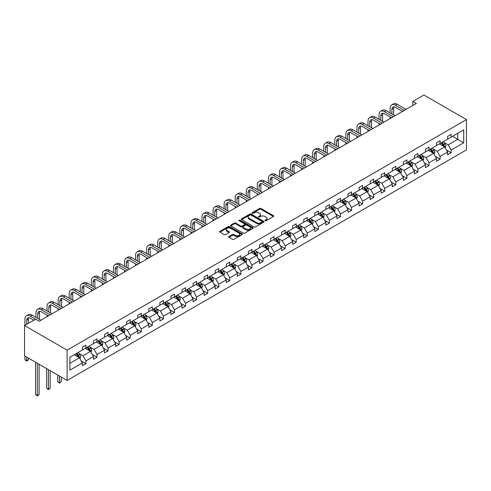 <?xml version="1.0" encoding="UTF-8"?>
<svg xmlns="http://www.w3.org/2000/svg" width="491" height="491" viewBox="0 0 491 491"><rect width="100%" height="100%" fill="white"/><g stroke="black" fill="none" stroke-linecap="round" stroke-linejoin="round"><path stroke-width="0.74" d="M265.097 220.784A0.687 0.399 0 0 0 266.073 220.784L273.475 216.513A0.982 0.571 0 0 0 273.763 216.114A0.982 0.571 0 0 0 273.475 215.709L260.942 208.472A0.982 0.571 0 0 0 259.549 208.472L252.147 212.744A0.687 0.399 0 0 0 253.123 213.309L254.08 212.756A3.149 1.817 0 0 1 258.536 212.756L259.579 213.358A3.149 1.817 0 0 1 260.506 214.647A3.149 1.817 0 0 1 259.579 215.93L258.622 216.488A0.687 0.399 0 0 0 259.598 217.047L260.555 216.494A3.149 1.817 0 0 1 265.011 216.494L266.054 217.096A3.149 1.817 0 0 1 266.981 218.385A3.149 1.817 0 0 1 266.054 219.673L265.097 220.226A0.687 0.399 0 0 0 265.097 220.784L265.097 220.226M228.978 236.539A0.982 0.571 0 0 0 228.689 236.938A0.982 0.571 0 0 0 228.978 237.343L232.495 239.369A0.982 0.571 0 0 0 233.888 239.369L242.106 234.624A0.982 0.571 0 0 0 242.394 234.225A0.982 0.571 0 0 0 242.106 233.82L229.567 226.584A0.982 0.571 0 0 0 228.174 226.584L219.962 231.329A0.982 0.571 0 0 0 219.673 231.734A0.982 0.571 0 0 0 219.962 232.133L224.209 234.588A0.982 0.571 0 0 0 225.602 234.588L229.119 232.556A0.982 0.571 0 0 0 229.407 232.157A0.982 0.571 0 0 0 229.119 231.752L227.008 230.537A2.633 1.522 0 0 1 226.241 229.463A2.633 1.522 0 0 1 227.867 228.057A2.633 1.522 0 0 1 230.733 228.383L238.988 233.151A2.633 1.522 0 0 1 239.761 234.225A2.633 1.522 0 0 1 238.135 235.631A2.633 1.522 0 0 1 235.263 235.299L233.888 234.508A0.982 0.571 0 0 0 232.495 234.508L228.978 236.539L228.978 237.343L232.495 235.324L232.495 234.508M466.45 119.589L423.886 95.015L412.821 101.404L416.362 103.448L39.163 321.224L35.616 319.175L24.55 325.564L67.114 350.144L466.45 119.589L466.45 149.896L67.114 380.451L67.114 350.144M254.148 226.867A0.982 0.571 0 0 0 255.541 226.867L263.759 222.122A0.982 0.571 0 0 0 264.048 221.723A0.982 0.571 0 0 0 263.759 221.318L251.226 214.082A0.982 0.571 0 0 0 249.833 214.082L241.615 218.826A0.982 0.571 0 0 0 241.327 219.232A0.982 0.571 0 0 0 241.615 219.63L254.148 226.867M239.491 220.938A0.687 0.399 0 0 1 240.191 221.036L252.92 228.383L244.714 233.121A0.982 0.571 0 0 1 243.321 233.121L230.788 225.885L234.305 223.865L234.305 223.049L230.788 225.081A0.982 0.571 0 0 0 230.5 225.479A0.982 0.571 0 0 0 230.788 225.885L230.788 225.081M234.305 223.865A0.982 0.571 0 0 1 235.698 223.865L235.698 223.049A0.982 0.571 0 0 0 234.305 223.049M235.698 223.049L240.78 225.983A0.982 0.571 0 0 0 242.173 225.983L244.506 224.639A0.982 0.571 0 0 0 244.794 224.234A0.982 0.571 0 0 0 244.506 223.835L239.215 220.778A0.687 0.399 0 0 1 240.191 220.214L252.933 227.572A0.982 0.571 0 0 1 253.221 227.971A0.982 0.571 0 0 1 252.933 228.376L252.933 227.572M69.845 357.245L82.402 349.997L82.402 347.254L85.95 345.204L85.95 347.953L93.468 343.608L93.468 340.864L97.015 338.815L97.015 341.558L104.54 337.219L104.54 334.475L108.088 332.425L108.088 335.169L115.606 330.83L115.606 328.086L119.153 326.036L119.153 328.78L126.672 324.441L126.672 321.697L130.219 319.647L130.219 322.391L137.738 318.051L137.738 315.308L141.285 313.258L141.285 316.001L148.804 311.662L148.804 308.919L152.351 306.869L152.351 309.612L159.87 305.273L159.87 302.53L163.417 300.48L163.417 303.223L170.942 298.884L170.942 296.141L174.489 294.091L174.489 296.834L182.008 292.495L182.008 289.751L185.555 287.701L185.555 290.445L193.073 286.106L193.073 283.362L196.621 281.312L196.621 284.056L204.139 279.717L204.139 276.967L207.687 274.923L207.687 277.667L215.205 273.327L215.205 270.578L218.753 268.534L218.753 271.278L226.277 266.932L226.277 264.189L229.819 262.145L229.819 264.888L237.343 260.543L237.343 257.8L240.891 255.756L240.891 258.499L248.409 254.154L248.409 251.41L251.957 249.367L251.957 252.11L259.475 247.765L259.475 245.021L263.023 242.971L263.023 245.721L270.541 241.376L270.541 238.632L274.088 236.582L274.088 239.332L281.607 234.986L281.607 232.243L285.154 230.193L285.154 232.943L292.679 228.597L292.679 225.854L296.226 223.804L296.226 226.547L303.745 222.208L303.745 219.465L307.292 217.415L307.292 220.158L314.811 215.819L314.811 213.076L318.358 211.026L318.358 213.769L325.877 209.43L325.877 206.686L329.424 204.637L329.424 207.38L336.943 203.041L336.943 200.297L340.49 198.247L340.49 200.991L348.015 196.652L348.015 193.908L351.556 191.858L351.556 194.602L359.081 190.263L359.081 187.519L362.628 185.469L362.628 188.213L370.146 183.873L370.146 181.13L373.694 179.08L373.694 181.823L381.212 177.484L381.212 174.741L384.76 172.691L384.76 175.434L392.278 171.095L392.278 168.352L395.826 166.302L395.826 169.045L403.344 164.706L403.344 161.956L406.892 159.913L406.892 162.656L414.416 158.317L414.416 155.567L417.964 153.523L417.964 156.267L425.482 151.922L425.482 149.178L429.03 147.134L429.03 149.878L436.548 145.532L436.548 142.789L440.096 140.745L440.096 143.489L447.614 139.143L447.614 136.4L451.161 134.356L451.161 137.099L463.719 129.845L463.719 142.789L451.161 150.043L451.161 152.787L447.614 154.831L447.614 152.087L440.096 156.433L440.096 159.176L436.548 161.22L436.548 158.476L429.03 162.822L429.03 165.565L425.482 167.609L425.482 164.866L417.964 169.211L417.964 171.954L414.416 173.998L414.416 171.255L406.892 175.6L406.892 178.343L403.344 180.393L403.344 177.644L395.826 181.989L395.826 184.733L392.278 186.783L392.278 184.033L384.76 188.378L384.76 191.122L381.212 193.172L381.212 190.428L373.694 194.767L373.694 197.511L370.146 199.561L370.146 196.817L362.628 201.157L362.628 203.9L359.081 205.95L359.081 203.206L351.556 207.546L351.556 210.289L348.015 212.339L348.015 209.596L340.49 213.935L340.49 216.678L336.943 218.728L336.943 215.985L329.424 220.324L329.424 223.067L325.877 225.117L325.877 222.374L318.358 226.713L318.358 229.457L314.811 231.506L314.811 228.763L307.292 233.102L307.292 235.846L303.745 237.896L303.745 235.152L296.226 239.491L296.226 242.235L292.679 244.285L292.679 241.541L285.154 245.881L285.154 248.624L281.607 250.674L281.607 247.93L274.088 252.27L274.088 255.019L270.541 257.063L270.541 254.32L263.023 258.659L263.023 261.408L259.475 263.452L259.475 260.709L251.957 265.054L251.957 267.798L248.409 269.841L248.409 267.098L240.891 271.443L240.891 274.187L237.343 276.23L237.343 273.487L229.819 277.832L229.819 280.576L226.277 282.62L226.277 279.876L218.753 284.221L218.753 286.965L215.205 289.009L215.205 286.265L207.687 290.611L207.687 293.354L204.139 295.404L204.139 292.654L196.621 297L196.621 299.743L193.073 301.793L193.073 299.044L185.555 303.389L185.555 306.132L182.008 308.182L182.008 305.439L174.489 309.778L174.489 312.522L170.942 314.571L170.942 311.828L163.417 316.167L163.417 318.911L159.87 320.961L159.87 318.217L152.351 322.556L152.351 325.3L148.804 327.35L148.804 324.606L141.285 328.945L141.285 331.689L137.738 333.739L137.738 330.995L130.219 335.335L130.219 338.078L126.672 340.128L126.672 337.385L119.153 341.724L119.153 344.467L115.606 346.517L115.606 343.774L108.088 348.113L108.088 350.856L104.54 352.906L104.54 350.163L97.015 354.502L97.015 357.245L93.468 359.295L93.468 356.552L85.95 360.891L85.95 363.635L82.402 365.685L82.402 362.941L69.845 370.189L69.845 357.245M85.244 348.358L90.491 351.39L82.973 355.73L78.867 353.36M82.973 355.73L85.95 360.891M90.491 351.39L93.468 356.552M82.402 349.34L82.973 349.672L85.95 347.953M96.31 341.969L101.557 345.001L94.039 349.34L89.933 346.971M94.039 349.34L97.015 354.502M101.557 345.001L104.54 350.163M93.468 342.951L94.039 343.283L97.015 341.558M107.376 335.58L112.623 338.612L105.105 342.951L100.999 340.582M105.105 342.951L108.088 348.113M112.623 338.612L115.606 343.774M104.54 336.562L105.105 336.894L108.088 335.169M118.441 329.191L123.689 332.223L116.171 336.562L112.065 334.193M116.171 336.562L119.153 341.724M123.689 332.223L126.672 337.385M115.606 330.173L116.171 330.504L119.153 328.78M129.507 322.802L134.761 325.834L127.237 330.173L123.131 327.804M127.237 330.173L130.219 335.335M134.761 325.834L137.738 330.995M126.672 323.784L127.237 324.115L130.219 322.391M140.573 316.413L145.827 319.445L138.309 323.784L134.203 321.415M138.309 323.784L141.285 328.945M145.827 319.445L148.804 324.606M137.738 317.395L138.309 317.726L141.285 316.001M151.645 310.024L156.893 313.055L149.374 317.395L145.268 315.026M149.374 317.395L152.351 322.556M156.893 313.055L159.87 318.217M148.804 311.006L149.374 311.331L152.351 309.612M162.711 303.634L167.959 306.666L160.44 311.006L156.334 308.636M160.44 311.006L163.417 316.167M167.959 306.666L170.942 311.828M159.87 304.616L160.44 304.942L163.417 303.223M173.777 297.245L179.025 300.277L171.506 304.616L167.4 302.247M171.506 304.616L174.489 309.778M179.025 300.277L182.008 305.439M170.942 298.227L171.506 298.553L174.489 296.834M184.843 290.856L190.097 293.888L182.572 298.227L178.466 295.858M182.572 298.227L185.555 303.389M190.097 293.888L193.073 299.044M182.008 291.838L182.572 292.163L185.555 290.445M195.909 284.467L201.163 287.499L193.638 291.838L189.532 289.469M193.638 291.838L196.621 297M201.163 287.499L204.139 292.654M193.073 285.449L193.638 285.774L196.621 284.056M206.981 278.078L212.229 281.104L204.71 285.449L200.604 283.08M204.71 285.449L207.687 290.611M212.229 281.104L215.205 286.265M204.139 279.06L204.71 279.385L207.687 277.667M218.047 271.689L223.295 274.715L215.776 279.06L211.67 276.691M215.776 279.06L218.753 284.221M223.295 274.715L226.277 279.876M215.205 272.671L215.776 272.996L218.753 271.278M229.113 265.3L234.36 268.325L226.842 272.671L222.736 270.302M226.842 272.671L229.819 277.832M234.36 268.325L237.343 273.487M226.277 266.282L226.842 266.607L229.819 264.888M240.179 258.904L245.426 261.936L237.908 266.282L233.802 263.906M237.908 266.282L240.891 271.443M245.426 261.936L248.409 267.098M237.343 259.892L237.908 260.218L240.891 258.499M251.245 252.515L256.498 255.547L248.974 259.892L244.868 257.517M248.974 259.892L251.957 265.054M256.498 255.547L259.475 260.709M248.409 253.503L248.974 253.829L251.957 252.11M262.311 246.126L267.564 249.158L260.046 253.503L255.94 251.128M260.046 253.503L263.023 258.659M267.564 249.158L270.541 254.32M259.475 247.114L260.046 247.439L263.023 245.721M273.383 239.737L278.63 242.769L271.112 247.114L267.006 244.739M271.112 247.114L274.088 252.27M278.63 242.769L281.607 247.93M270.541 240.719L271.112 241.05L274.088 239.332M284.449 233.348L289.696 236.38L282.178 240.719L278.072 238.35M282.178 240.719L285.154 245.881M289.696 236.38L292.679 241.541M281.607 234.33L282.178 234.661L285.154 232.943M295.514 226.959L300.762 229.991L293.244 234.33L289.138 231.961M293.244 234.33L296.226 239.491M300.762 229.991L303.745 235.152M292.679 227.941L293.244 228.272L296.226 226.547M306.58 220.569L311.834 223.601L304.31 227.941L300.204 225.572M304.31 227.941L307.292 233.102M311.834 223.601L314.811 228.763M303.745 221.551L304.31 221.883L307.292 220.158M317.646 214.18L322.9 217.212L315.375 221.551L311.269 219.182M315.375 221.551L318.358 226.713M322.9 217.212L325.877 222.374M314.811 215.162L315.375 215.494L318.358 213.769M328.712 207.791L333.966 210.823L326.447 215.162L322.342 212.793M326.447 215.162L329.424 220.324M333.966 210.823L336.943 215.985M325.877 208.773L326.447 209.105L329.424 207.38M339.784 201.402L345.032 204.434L337.513 208.773L333.407 206.404M337.513 208.773L340.49 213.935M345.032 204.434L348.015 209.596M336.943 202.384L337.513 202.715L340.49 200.991M350.85 195.013L356.098 198.045L348.579 202.384L344.473 200.015M348.579 202.384L351.556 207.546M356.098 198.045L359.081 203.206M348.015 195.995L348.579 196.32L351.556 194.602M361.916 188.624L367.164 191.656L359.645 195.995L355.539 193.626M359.645 195.995L362.628 201.157M367.164 191.656L370.146 196.817M359.081 189.606L359.645 189.931L362.628 188.213M372.982 182.235L378.236 185.267L370.711 189.606L366.605 187.237M370.711 189.606L373.694 194.767M378.236 185.267L381.212 190.428M370.146 183.217L370.711 183.542L373.694 181.823M384.048 175.846L389.302 178.877L381.783 183.217L377.671 180.848M381.783 183.217L384.76 188.378M389.302 178.877L392.278 184.033M381.212 176.828L381.783 177.153L384.76 175.434M395.12 169.456L400.368 172.488L392.849 176.828L388.743 174.458M392.849 176.828L395.826 181.989M400.368 172.488L403.344 177.644M392.278 170.438L392.849 170.764L395.826 169.045M406.186 163.067L411.433 166.093L403.915 170.438L399.809 168.069M403.915 170.438L406.892 175.6M411.433 166.093L414.416 171.255M403.344 164.049L403.915 164.375L406.892 162.656M417.252 156.678L422.499 159.704L414.981 164.049L410.875 161.68M414.981 164.049L417.964 169.211M422.499 159.704L425.482 164.866M414.416 157.66L414.981 157.985L417.964 156.267M428.318 150.289L433.565 153.315L426.047 157.66L421.941 155.291M426.047 157.66L429.03 162.822M433.565 153.315L436.548 158.476M425.482 151.271L426.047 151.596L429.03 149.878M439.384 143.894L444.637 146.926L437.113 151.271L433.007 148.896M437.113 151.271L440.096 156.433M444.637 146.926L447.614 152.087M436.548 144.882L437.113 145.207L440.096 143.489M452.512 136.32L457.759 139.352L448.185 144.882L444.079 142.507M448.185 144.882L451.161 150.043M463.719 142.789L457.759 139.352L457.759 133.288L463.719 129.845M24.55 325.564L24.55 355.877L67.114 380.451M412.821 101.404L412.821 105.497M447.614 138.493L448.185 138.818L451.161 137.099M69.845 363.309L79.425 357.779L74.172 354.748M79.425 357.779L82.402 362.941M446.442 150.062L451.161 152.787M435.376 156.451L440.096 159.176M424.31 162.84L429.03 165.565M413.244 169.229L417.964 171.954M402.178 175.618L406.892 178.343M391.112 182.008L395.826 184.733M380.04 188.397L384.76 191.122M368.974 194.786L373.694 197.511M357.908 201.175L362.628 203.9M346.842 207.564L351.556 210.289M335.776 213.953L340.49 216.678M324.704 220.342L329.424 223.067M313.639 226.738L318.358 229.457M302.573 233.127L307.292 235.846M291.507 239.516L296.226 242.235M280.441 245.905L285.154 248.624M269.375 252.294L274.088 255.019M258.303 258.683L263.023 261.408M247.237 265.072L251.957 267.798M236.171 271.462L240.891 274.187M225.105 277.851L229.819 280.576M214.039 284.24L218.753 286.965M202.967 290.629L207.687 293.354M191.901 297.018L196.621 299.743M180.835 303.407L185.555 306.132M169.769 309.796L174.489 312.522M158.703 316.186L163.417 318.911M147.638 322.575L152.351 325.3M136.566 328.964L141.285 331.689M125.5 335.353L130.219 338.078M114.434 341.748L119.153 344.467M103.368 348.137L108.088 350.856M92.302 354.527L97.015 357.245M81.236 360.916L85.95 363.635M265.373 220.882L266.054 220.49A3.149 1.817 0 0 0 266.981 219.207L266.981 218.385M260.506 214.647L260.506 215.463A3.149 1.817 0 0 1 259.579 216.752L258.898 217.145M273.462 216.525L260.942 209.295A0.982 0.571 0 0 0 259.549 209.295L252.423 213.407M263.759 221.318L263.759 222.122L251.226 214.905A0.982 0.571 0 0 0 249.833 214.905L241.627 219.637M262.016 222.006A0.687 0.399 0 0 0 262.016 221.441L251.018 215.089A0.687 0.399 0 0 0 250.042 215.089L249.029 215.672A3.149 1.817 0 0 0 248.108 216.954A3.149 1.817 0 0 0 249.029 218.243L256.554 222.589A3.149 1.817 0 0 0 261.009 222.589L262.016 222.006L262.016 222.822A0.687 0.399 0 0 0 262.219 222.54L262.219 221.723M248.108 216.954L248.108 217.777A3.149 1.817 0 0 0 249.029 219.066L249.029 218.243M262.016 222.822L261.009 223.405A3.149 1.817 0 0 1 256.554 223.405L249.029 219.066M235.698 223.865L240.78 226.805A0.982 0.571 0 0 0 242.173 226.805L244.506 225.455A0.982 0.571 0 0 0 244.794 225.056L244.794 224.234M246.052 229.027A2.633 1.522 0 0 0 248.925 229.358A2.633 1.522 0 0 0 250.551 227.953A2.633 1.522 0 0 0 249.778 226.879L246.875 225.197A0.982 0.571 0 0 0 245.482 225.197L243.149 226.547A0.982 0.571 0 0 0 242.861 226.946A0.982 0.571 0 0 0 243.149 227.351L246.052 229.027L246.052 229.849A2.633 1.522 0 0 0 248.925 230.175A2.633 1.522 0 0 0 250.551 228.775L250.551 227.953M242.861 226.946L242.861 227.769A0.982 0.571 0 0 0 243.149 228.168L243.149 227.351M246.052 229.849L243.149 228.168M239.761 234.225L239.761 235.042A2.633 1.522 0 0 1 238.135 236.447A2.633 1.522 0 0 1 235.263 236.122L233.888 235.324A0.982 0.571 0 0 0 232.495 235.324M226.241 229.463L226.241 230.279A2.633 1.522 0 0 0 227.008 231.353L227.008 230.537M229.119 231.752L229.119 232.556L227.008 231.353M242.106 233.82L242.106 234.624L229.567 227.407A0.982 0.571 0 0 0 228.174 227.407L219.974 232.145M445.177 147.859L445.828 145.974A2.658 1.534 -120 0 0 444.981 143.716L443.385 141.586M440.531 144.557L439.838 143.636M444.245 146.699L444.392 146.091A2.658 1.534 -120 0 0 443.631 144.489L442.035 142.365M441.372 142.752L443.127 145.091A1.356 0.779 60 0 1 443.373 145.502L444.392 146.091M441.188 142.856L442.778 144.98A2.658 1.534 60 0 1 443.441 146.238M390.136 112.924L390.136 108.339A7.525 4.345 60 0 1 391.695 104.89L393.469 103.871A7.525 4.345 60 0 1 397.231 104.239L406.112 109.37M391.695 104.89A7.525 4.345 60 0 1 395.458 105.264L404.339 110.395M402.565 111.414L395.458 107.314A5.014 2.897 -120 0 0 392.947 107.063A5.014 2.897 -120 0 0 391.91 109.358L391.91 113.949M393.997 106.835A5.014 2.897 -120 0 0 393.684 108.339L393.684 114.974M390.136 118.595L390.136 117.018M434.105 154.254L434.762 152.37A2.658 1.534 -120 0 0 433.909 150.105L432.319 147.975M429.459 150.946L428.772 150.025M433.179 153.088L433.326 152.48A2.658 1.534 -120 0 0 432.565 150.878L430.969 148.755M430.306 149.141L432.055 151.48A1.356 0.779 60 0 1 432.301 151.891L433.326 152.48M430.122 149.246L431.712 151.375A2.658 1.534 60 0 1 432.375 152.627M423.039 160.643L423.69 158.759A2.658 1.534 -120 0 0 422.843 156.494L421.253 154.364M418.393 157.335L417.706 156.414M422.107 159.483L422.26 158.869A2.658 1.534 -120 0 0 421.499 157.273L419.903 155.144M419.24 155.53L420.99 157.869A1.356 0.779 60 0 1 421.235 158.28L422.26 158.869M419.05 155.635L420.646 157.764A2.658 1.534 60 0 1 421.309 159.016M379.07 119.313L379.07 114.728A7.525 4.345 60 0 1 380.629 111.279L382.403 110.26A7.525 4.345 60 0 1 386.165 110.628L395.046 115.759M380.629 111.279A7.525 4.345 60 0 1 384.392 111.653L393.273 116.784M391.499 117.803L384.392 113.703A5.014 2.897 -120 0 0 381.881 113.452A5.014 2.897 -120 0 0 380.844 115.747L380.844 120.338M382.931 113.225A5.014 2.897 -120 0 0 382.618 114.728L382.618 121.363M379.07 124.984L379.07 123.407M368.005 125.702L368.005 121.117A7.525 4.345 60 0 1 369.563 117.668L371.337 116.649A7.525 4.345 60 0 1 375.099 117.018L383.98 122.149M369.563 117.668A7.525 4.345 60 0 1 373.326 118.043L382.207 123.173M380.433 124.198L373.326 120.092A5.014 2.897 -120 0 0 370.815 119.841A5.014 2.897 -120 0 0 369.778 122.142L369.778 126.727M371.865 119.614A5.014 2.897 -120 0 0 371.552 121.117L371.552 127.752M368.005 131.373L368.005 129.796M411.974 167.032L412.624 165.148A2.658 1.534 -120 0 0 411.777 162.883L410.188 160.753M407.327 163.724L406.64 162.803M411.041 165.872L411.188 165.258A2.658 1.534 -120 0 0 410.427 163.663L408.837 161.533M408.168 161.92L409.924 164.258A1.356 0.779 60 0 1 410.169 164.669L411.188 165.258M407.984 162.024L409.58 164.154A2.658 1.534 60 0 1 410.243 165.406M356.939 132.091L356.939 127.507A7.525 4.345 60 0 1 358.498 124.063L360.271 123.038A7.525 4.345 60 0 1 364.034 123.407L372.915 128.538M358.498 124.063A7.525 4.345 60 0 1 362.26 124.432L371.141 129.563M369.367 130.588L362.26 126.482A5.014 2.897 -120 0 0 359.75 126.23A5.014 2.897 -120 0 0 358.712 128.532L358.712 133.116M360.799 126.003A5.014 2.897 -120 0 0 360.486 127.507L360.486 134.141M356.939 137.762L356.939 136.191M400.908 173.421L401.558 171.537A2.658 1.534 -120 0 0 400.711 169.272L399.115 167.143M396.262 170.113L395.568 169.192M399.975 172.261L400.122 171.647A2.658 1.534 -120 0 0 399.361 170.052L397.771 167.922M397.102 168.309L398.858 170.647A1.356 0.779 60 0 1 399.103 171.058L400.122 171.647M396.918 168.413L398.514 170.543A2.658 1.534 60 0 1 399.171 171.795M345.867 138.48L345.867 133.896A7.525 4.345 60 0 1 347.425 130.453L349.199 129.428A7.525 4.345 60 0 1 352.961 129.796L361.842 134.927M347.425 130.453A7.525 4.345 60 0 1 351.188 130.821L360.075 135.952M358.301 136.977L351.188 132.871A5.014 2.897 -120 0 0 348.684 132.619A5.014 2.897 -120 0 0 347.64 134.921L347.64 139.505M349.733 132.392A5.014 2.897 -120 0 0 349.414 133.896L349.414 140.53M345.867 144.151L345.867 142.58M389.842 179.81L390.492 177.926A2.658 1.534 -120 0 0 389.645 175.661L388.05 173.532M385.196 176.502L384.502 175.582M388.909 178.65L389.056 178.037A2.658 1.534 -120 0 0 388.295 176.441L386.705 174.311M386.036 174.698L387.792 177.036A1.356 0.779 60 0 1 388.037 177.447L389.056 178.037M385.852 174.802L387.442 176.932A2.658 1.534 60 0 1 388.105 178.184M334.801 144.87L334.801 140.285A7.525 4.345 60 0 1 336.36 136.842L338.133 135.817A7.525 4.345 60 0 1 341.896 136.191L350.777 141.316M336.36 136.842A7.525 4.345 60 0 1 340.122 137.21L349.003 142.341M347.229 143.366L340.122 139.26A5.014 2.897 -120 0 0 337.618 139.014A5.014 2.897 -120 0 0 336.574 141.31L336.574 145.895M338.661 138.781A5.014 2.897 -120 0 0 338.348 140.285L338.348 146.919M334.801 150.541L334.801 148.969M378.77 186.199L379.426 184.315A2.658 1.534 -120 0 0 378.573 182.051L376.984 179.927M374.13 182.891L373.436 181.971M377.843 185.039L377.99 184.426A2.658 1.534 -120 0 0 377.229 182.83L375.633 180.7M374.971 181.087L376.72 183.425A1.356 0.779 60 0 1 376.971 183.837L377.99 184.426M374.786 181.191L376.376 183.321A2.658 1.534 60 0 1 377.039 184.573M323.735 151.259L323.735 146.674A7.525 4.345 60 0 1 325.294 143.231L327.067 142.206A7.525 4.345 60 0 1 330.83 142.58L339.711 147.705M325.294 143.231A7.525 4.345 60 0 1 329.056 143.599L337.937 148.73M336.163 149.755L329.056 145.649A5.014 2.897 -120 0 0 326.546 145.404A5.014 2.897 -120 0 0 325.508 147.699L325.508 152.284M327.595 145.17A5.014 2.897 -120 0 0 327.282 146.674L327.282 153.309M323.735 156.93L323.735 155.359M367.704 192.589L368.36 190.704A2.658 1.534 -120 0 0 367.507 188.44L365.918 186.316M363.058 189.28L362.37 188.36M366.771 191.429L366.924 190.815A2.658 1.534 -120 0 0 366.163 189.219L364.567 187.089M363.905 187.476L365.654 189.814A1.356 0.779 60 0 1 365.899 190.226L366.924 190.815M363.714 187.58L365.31 189.71A2.658 1.534 60 0 1 365.973 190.962M312.669 157.648L312.669 153.063A7.525 4.345 60 0 1 314.228 149.62L316.001 148.595A7.525 4.345 60 0 1 319.764 148.969L328.645 154.094M314.228 149.62A7.525 4.345 60 0 1 317.99 149.988L326.871 155.119M325.097 156.144L317.99 152.038A5.014 2.897 -120 0 0 315.48 151.793A5.014 2.897 -120 0 0 314.443 154.088L314.443 158.673M316.529 151.559A5.014 2.897 -120 0 0 316.216 153.063L316.216 159.698M312.669 163.319L312.669 161.748M356.638 198.978L357.288 197.094A2.658 1.534 -120 0 0 356.441 194.829L354.852 192.705M351.992 195.676L351.304 194.749M355.705 197.818L355.858 197.204A2.658 1.534 -120 0 0 355.097 195.608L353.502 193.479M352.833 193.865L354.588 196.204A1.356 0.779 60 0 1 354.833 196.615L355.858 197.204M352.648 193.976L354.244 196.099A2.658 1.534 60 0 1 354.907 197.351M301.603 164.037L301.603 159.452A7.525 4.345 60 0 1 303.162 156.009L304.936 154.984A7.525 4.345 60 0 1 308.698 155.359L317.579 160.483M303.162 156.009A7.525 4.345 60 0 1 306.924 156.383L315.805 161.508M314.031 162.533L306.924 158.427A5.014 2.897 -120 0 0 304.414 158.182A5.014 2.897 -120 0 0 303.377 160.477L303.377 165.062M305.463 157.949A5.014 2.897 -120 0 0 305.15 159.452L305.15 166.087M301.603 169.708L301.603 168.137M345.572 205.367L346.223 203.483A2.658 1.534 -120 0 0 345.376 201.218L343.78 199.094M340.926 202.065L340.232 201.138M344.639 204.207L344.786 203.593A2.658 1.534 -120 0 0 344.025 201.997L342.436 199.868M341.767 200.254L343.522 202.593A1.356 0.779 60 0 1 343.768 203.004L344.786 203.593M341.583 200.365L343.178 202.488A2.658 1.534 60 0 1 343.841 203.747M290.537 170.432L290.537 165.841A7.525 4.345 60 0 1 292.09 162.398L293.863 161.373A7.525 4.345 60 0 1 297.626 161.748L306.513 166.872M292.09 162.398A7.525 4.345 60 0 1 295.852 162.773L304.739 167.897M302.965 168.922L295.852 164.816A5.014 2.897 -120 0 0 293.348 164.571A5.014 2.897 -120 0 0 292.311 166.866L292.311 171.451M294.397 164.338A5.014 2.897 -120 0 0 294.078 165.841L294.078 172.476M290.537 176.097L290.537 174.526M334.506 211.756L335.157 209.872A2.658 1.534 -120 0 0 334.31 207.607L332.714 205.484M329.86 208.454L329.166 207.527M333.573 210.596L333.72 209.988A2.658 1.534 -120 0 0 332.959 208.387L331.37 206.263M330.701 206.643L332.456 208.982A1.356 0.779 60 0 1 332.702 209.393L333.72 209.988M330.517 206.754L332.106 208.878A2.658 1.534 60 0 1 332.769 210.136M279.465 176.821L279.465 172.231A7.525 4.345 60 0 1 281.024 168.787L282.798 167.762A7.525 4.345 60 0 1 286.56 168.137L295.441 173.262M281.024 168.787A7.525 4.345 60 0 1 284.786 169.162L293.667 174.287M291.893 175.312L284.786 171.206A5.014 2.897 -120 0 0 282.282 170.96A5.014 2.897 -120 0 0 281.239 173.255L281.239 177.84M283.325 170.727A5.014 2.897 -120 0 0 283.012 172.231L283.012 178.865M279.465 182.486L279.465 180.915M323.44 218.145L324.091 216.261A2.658 1.534 -120 0 0 323.244 213.996L321.648 211.873M318.794 214.843L318.1 213.916M322.507 216.985L322.655 216.378A2.658 1.534 -120 0 0 321.893 214.776L320.298 212.652M319.635 213.033L321.39 215.377A1.356 0.779 60 0 1 321.636 215.788L322.655 216.378M319.451 213.143L321.04 215.267A2.658 1.534 60 0 1 321.703 216.525M268.399 183.211L268.399 178.62A7.525 4.345 60 0 1 269.958 175.177L271.732 174.152A7.525 4.345 60 0 1 275.494 174.526L284.375 179.651M269.958 175.177A7.525 4.345 60 0 1 273.72 175.551L282.601 180.676M280.827 181.701L273.72 177.595A5.014 2.897 -120 0 0 271.21 177.349A5.014 2.897 -120 0 0 270.173 179.645L270.173 184.229M272.26 177.116A5.014 2.897 -120 0 0 271.946 178.62L271.946 185.254M268.399 188.875L268.399 187.304M312.368 224.534L313.025 222.65A2.658 1.534 -120 0 0 312.172 220.385L310.582 218.262M307.722 221.232L307.035 220.312M311.441 223.374L311.589 222.767A2.658 1.534 -120 0 0 310.828 221.165L309.232 219.041M308.569 219.422L310.318 221.766A1.356 0.779 60 0 1 310.564 222.178L311.589 222.767M308.385 219.532L309.974 221.656A2.658 1.534 60 0 1 310.637 222.914M257.333 189.6L257.333 185.009A7.525 4.345 60 0 1 258.892 181.566L260.666 180.541A7.525 4.345 60 0 1 264.428 180.915L273.309 186.04M258.892 181.566A7.525 4.345 60 0 1 262.654 181.94L271.535 187.065M269.762 188.09L262.654 183.984A5.014 2.897 -120 0 0 260.144 183.738A5.014 2.897 -120 0 0 259.107 186.034L259.107 190.625M261.194 183.505A5.014 2.897 -120 0 0 260.881 185.009L260.881 191.643M257.333 195.265L257.333 193.693M301.302 230.923L301.953 229.039A2.658 1.534 -120 0 0 301.106 226.774L299.516 224.651M296.656 227.621L295.969 226.701M300.369 229.763L300.523 229.156A2.658 1.534 -120 0 0 299.762 227.554L298.166 225.43M297.503 225.811L299.252 228.155A1.356 0.779 60 0 1 299.498 228.567L300.523 229.156M297.313 225.921L298.909 228.045A2.658 1.534 60 0 1 299.571 229.303M246.267 195.989L246.267 191.398A7.525 4.345 60 0 1 247.826 187.955L249.6 186.93A7.525 4.345 60 0 1 253.362 187.304L262.243 192.429M247.826 187.955A7.525 4.345 60 0 1 251.588 188.329L260.469 193.454M258.696 194.479L251.588 190.373A5.014 2.897 -120 0 0 249.078 190.127A5.014 2.897 -120 0 0 248.041 192.423L248.041 197.014M250.128 189.894A5.014 2.897 -120 0 0 249.815 191.398L249.815 198.033M246.267 201.654L246.267 200.083M290.236 237.313L290.887 235.428A2.658 1.534 -120 0 0 290.04 233.164L288.45 231.04M285.59 234.011L284.903 233.09M289.303 236.153L289.451 235.545A2.658 1.534 -120 0 0 288.69 233.943L287.1 231.82M286.431 232.2L288.186 234.545A1.356 0.779 60 0 1 288.432 234.956L289.451 235.545M286.247 232.311L287.843 234.434A2.658 1.534 60 0 1 288.505 235.692M235.201 202.378L235.201 197.787A7.525 4.345 60 0 1 236.76 194.344L238.534 193.319A7.525 4.345 60 0 1 242.296 193.693L251.177 198.824M236.76 194.344A7.525 4.345 60 0 1 240.522 194.718L249.403 199.843M247.63 200.868L240.522 196.768A5.014 2.897 -120 0 0 238.012 196.517A5.014 2.897 -120 0 0 236.975 198.812L236.975 203.403M239.062 196.283A5.014 2.897 -120 0 0 238.749 197.787L238.749 204.422M235.201 208.043L235.201 206.472M279.17 243.702L279.821 241.817A2.658 1.534 -120 0 0 278.974 239.553L277.378 237.429M274.524 240.4L273.831 239.479M278.237 242.542L278.385 241.934A2.658 1.534 -120 0 0 277.624 240.332L276.034 238.209M275.365 238.589L277.12 240.934A1.356 0.779 60 0 1 277.366 241.345L278.385 241.934M275.181 238.7L276.777 240.823A2.658 1.534 60 0 1 277.433 242.081M224.129 208.767L224.129 204.176A7.525 4.345 60 0 1 225.688 200.733L227.462 199.708A7.525 4.345 60 0 1 231.224 200.083L240.111 205.213M225.688 200.733A7.525 4.345 60 0 1 229.45 201.107L238.338 206.232M236.564 207.257L229.45 203.157A5.014 2.897 -120 0 0 226.946 202.906A5.014 2.897 -120 0 0 225.903 205.201L225.903 209.792M227.996 202.673A5.014 2.897 -120 0 0 227.677 204.176L227.677 210.817M224.129 214.432L224.129 212.861M268.104 250.091L268.755 248.207A2.658 1.534 -120 0 0 267.908 245.942L266.312 243.818M263.458 246.789L262.765 245.868M267.172 248.931L267.319 248.323A2.658 1.534 -120 0 0 266.558 246.721L264.968 244.598M264.299 244.984L266.054 247.323A1.356 0.779 60 0 1 266.3 247.734L267.319 248.323M264.115 245.089L265.705 247.212A2.658 1.534 60 0 1 266.368 248.471M213.063 215.156L213.063 210.565A7.525 4.345 60 0 1 214.622 207.122L216.396 206.097A7.525 4.345 60 0 1 220.158 206.472L229.039 211.603M214.622 207.122A7.525 4.345 60 0 1 218.385 207.497L227.265 212.621M225.492 213.646L218.385 209.547A5.014 2.897 -120 0 0 215.88 209.295A5.014 2.897 -120 0 0 214.837 211.59L214.837 216.181M216.924 209.062A5.014 2.897 -120 0 0 216.611 210.565L216.611 217.206M213.063 220.821L213.063 219.25M257.032 256.48L257.689 254.596A2.658 1.534 -120 0 0 256.842 252.337L255.246 250.207M252.392 253.178L251.699 252.257M256.106 255.32L256.253 254.712A2.658 1.534 -120 0 0 255.492 253.111L253.896 250.987M253.233 251.374L254.982 253.712A1.356 0.779 60 0 1 255.234 254.123L256.253 254.712M253.049 251.478L254.639 253.601A2.658 1.534 60 0 1 255.302 254.86M201.997 221.545L201.997 216.961A7.525 4.345 60 0 1 203.556 213.511L205.33 212.486A7.525 4.345 60 0 1 209.092 212.861L217.973 217.992M203.556 213.511A7.525 4.345 60 0 1 207.319 213.886L216.2 219.017M214.426 220.036L207.319 215.936A5.014 2.897 -120 0 0 204.808 215.684A5.014 2.897 -120 0 0 203.771 217.979L203.771 222.57M205.858 215.457A5.014 2.897 -120 0 0 205.545 216.961L205.545 223.595M201.997 227.216L201.997 225.639M245.966 262.869L246.623 260.985A2.658 1.534 -120 0 0 245.77 258.726L244.18 256.597M241.32 259.567L240.633 258.647M245.034 261.709L245.187 261.102A2.658 1.534 -120 0 0 244.426 259.5L242.83 257.376M242.167 257.763L243.917 260.101A1.356 0.779 60 0 1 244.162 260.512L245.187 261.102M241.983 257.867L243.573 259.991A2.658 1.534 60 0 1 244.236 261.249M190.931 227.934L190.931 223.35A7.525 4.345 60 0 1 192.49 219.9L194.264 218.882A7.525 4.345 60 0 1 198.026 219.25L206.907 224.381M192.49 219.9A7.525 4.345 60 0 1 196.253 220.275L205.134 225.406M203.36 226.425L196.253 222.325A5.014 2.897 -120 0 0 193.742 222.073A5.014 2.897 -120 0 0 192.705 224.369L192.705 228.959M194.792 221.846A5.014 2.897 -120 0 0 194.479 223.35L194.479 229.984M190.931 233.606L190.931 232.028M234.901 269.264L235.551 267.38A2.658 1.534 -120 0 0 234.704 265.115L233.115 262.986M230.254 265.956L229.567 265.036M233.968 268.098L234.121 267.491A2.658 1.534 -120 0 0 233.36 265.889L231.764 263.765M231.101 264.152L232.851 266.49A1.356 0.779 60 0 1 233.096 266.901L234.121 267.491M230.911 264.256L232.507 266.386A2.658 1.534 60 0 1 233.17 267.638M179.866 234.324L179.866 229.739A7.525 4.345 60 0 1 181.425 226.29L183.198 225.271A7.525 4.345 60 0 1 186.961 225.639L195.841 230.77M181.425 226.29A7.525 4.345 60 0 1 185.187 226.664L194.068 231.795M192.294 232.814L185.187 228.714A5.014 2.897 -120 0 0 182.677 228.462A5.014 2.897 -120 0 0 181.639 230.758L181.639 235.349M183.726 228.235A5.014 2.897 -120 0 0 183.413 229.739L183.413 236.374M179.866 239.995L179.866 238.417M223.835 275.654L224.485 273.769A2.658 1.534 -120 0 0 223.638 271.505L222.042 269.375M219.189 272.345L218.501 271.425M222.902 274.494L223.049 273.88A2.658 1.534 -120 0 0 222.288 272.284L220.698 270.154M220.029 270.541L221.785 272.879A1.356 0.779 60 0 1 222.03 273.291L223.049 273.88M219.845 270.645L221.441 272.775A2.658 1.534 60 0 1 222.104 274.027M168.8 240.713L168.8 236.128A7.525 4.345 60 0 1 170.359 232.679L172.126 231.66A7.525 4.345 60 0 1 175.888 232.028L184.776 237.159M170.359 232.679A7.525 4.345 60 0 1 174.115 233.053L183.002 238.184M181.228 239.209L174.115 235.103A5.014 2.897 -120 0 0 171.611 234.851A5.014 2.897 -120 0 0 170.573 237.153L170.573 241.738M172.66 234.624A5.014 2.897 -120 0 0 172.347 236.128L172.347 242.763M168.8 246.384L168.8 244.806M212.769 282.043L213.419 280.158A2.658 1.534 -120 0 0 212.572 277.894L210.977 275.764M208.123 278.735L207.429 277.814M211.836 280.883L211.983 280.269A2.658 1.534 -120 0 0 211.222 278.673L209.632 276.543M208.963 276.93L210.719 279.269A1.356 0.779 60 0 1 210.964 279.68L211.983 280.269M208.779 277.034L210.369 279.164A2.658 1.534 60 0 1 211.032 280.416M157.728 247.102L157.728 242.517A7.525 4.345 60 0 1 159.287 239.074L161.06 238.049A7.525 4.345 60 0 1 164.823 238.417L173.704 243.548M159.287 239.074A7.525 4.345 60 0 1 163.049 239.442L171.93 244.573M170.156 245.598L163.049 241.492A5.014 2.897 -120 0 0 160.545 241.241A5.014 2.897 -120 0 0 159.501 243.542L159.501 248.127M161.594 241.013A5.014 2.897 -120 0 0 161.275 242.517L161.275 249.152M157.728 252.773L157.728 251.202M201.703 288.432L202.353 286.548A2.658 1.534 -120 0 0 201.506 284.283L199.911 282.153M197.057 285.124L196.363 284.203M200.77 287.272L200.917 286.658A2.658 1.534 -120 0 0 200.156 285.062L198.56 282.933M197.898 283.319L199.653 285.658A1.356 0.779 60 0 1 199.898 286.069L200.917 286.658M197.713 283.424L199.303 285.553A2.658 1.534 60 0 1 199.966 286.805M146.662 253.491L146.662 248.906A7.525 4.345 60 0 1 148.221 245.463L149.994 244.438A7.525 4.345 60 0 1 153.757 244.806L162.638 249.937M148.221 245.463A7.525 4.345 60 0 1 151.983 245.831L160.864 250.962M159.09 251.987L151.983 247.881A5.014 2.897 -120 0 0 149.473 247.636A5.014 2.897 -120 0 0 148.435 249.931L148.435 254.516M150.522 247.403A5.014 2.897 -120 0 0 150.209 248.906L150.209 255.541M146.662 259.162L146.662 257.591M190.631 294.821L191.287 292.937A2.658 1.534 -120 0 0 190.434 290.672L188.845 288.542M185.991 291.513L185.297 290.592M189.704 293.661L189.851 293.047A2.658 1.534 -120 0 0 189.09 291.451L187.494 289.322M186.832 289.708L188.581 292.047A1.356 0.779 60 0 1 188.832 292.458L189.851 293.047M186.648 289.813L188.237 291.942A2.658 1.534 60 0 1 188.9 293.195M135.596 259.88L135.596 255.295A7.525 4.345 60 0 1 137.155 251.852L138.928 250.827A7.525 4.345 60 0 1 142.691 251.202L151.572 256.327M137.155 251.852A7.525 4.345 60 0 1 140.917 252.221L149.798 257.352M148.024 258.376L140.917 254.27A5.014 2.897 -120 0 0 138.407 254.025A5.014 2.897 -120 0 0 137.37 256.32L137.37 260.905M139.456 253.792A5.014 2.897 -120 0 0 139.143 255.295L139.143 261.93M135.596 265.551L135.596 263.98M179.565 301.21L180.222 299.326A2.658 1.534 -120 0 0 179.368 297.061L177.779 294.938M174.919 297.902L174.231 296.981M178.632 300.05L178.785 299.436A2.658 1.534 -120 0 0 178.024 297.841L176.429 295.711M175.766 296.098L177.515 298.436A1.356 0.779 60 0 1 177.76 298.847L178.785 299.436M175.575 296.202L177.171 298.332A2.658 1.534 60 0 1 177.834 299.584M124.53 266.269L124.53 261.685A7.525 4.345 60 0 1 126.089 258.241L127.863 257.216A7.525 4.345 60 0 1 131.625 257.591L140.506 262.716M126.089 258.241A7.525 4.345 60 0 1 129.851 258.61L138.732 263.741M136.958 264.766L129.851 260.66A5.014 2.897 -120 0 0 127.341 260.414A5.014 2.897 -120 0 0 126.304 262.71L126.304 267.294M128.39 260.181A5.014 2.897 -120 0 0 128.077 261.685L128.077 268.319M124.53 271.94L124.53 270.369M168.499 307.599L169.15 305.715A2.658 1.534 -120 0 0 168.303 303.45L166.713 301.327M163.853 304.291L163.165 303.37M167.566 306.439L167.713 305.825A2.658 1.534 -120 0 0 166.952 304.23L165.363 302.1M164.694 302.487L166.449 304.825A1.356 0.779 60 0 1 166.695 305.236L167.713 305.825M164.51 302.591L166.105 304.721A2.658 1.534 60 0 1 166.768 305.973M113.464 272.658L113.464 268.074A7.525 4.345 60 0 1 115.023 264.631L116.797 263.606A7.525 4.345 60 0 1 120.559 263.98L129.44 269.105M115.023 264.631A7.525 4.345 60 0 1 118.785 264.999L127.666 270.13M125.892 271.155L118.785 267.049A5.014 2.897 -120 0 0 116.275 266.803A5.014 2.897 -120 0 0 115.238 269.099L115.238 273.683M117.324 266.57A5.014 2.897 -120 0 0 117.011 268.074L117.011 274.708M113.464 278.329L113.464 276.758M157.433 313.988L158.084 312.104A2.658 1.534 -120 0 0 157.237 309.839L155.641 307.716M152.787 310.686L152.093 309.76M156.5 312.828L156.647 312.215A2.658 1.534 -120 0 0 155.886 310.619L154.297 308.489M153.628 308.876L155.383 311.214A1.356 0.779 60 0 1 155.629 311.625L156.647 312.215M153.444 308.986L155.039 311.11A2.658 1.534 60 0 1 155.702 312.362M102.398 279.048L102.398 274.463A7.525 4.345 60 0 1 103.951 271.02L105.725 269.995A7.525 4.345 60 0 1 109.487 270.369L118.374 275.494M103.951 271.02A7.525 4.345 60 0 1 107.713 271.394L116.6 276.519M114.826 277.544L107.713 273.438A5.014 2.897 -120 0 0 105.209 273.192A5.014 2.897 -120 0 0 104.166 275.488L104.166 280.073M106.259 272.959A5.014 2.897 -120 0 0 105.939 274.463L105.939 281.098M102.398 284.719L102.398 283.147M146.367 320.377L147.018 318.493A2.658 1.534 -120 0 0 146.171 316.229L144.575 314.105M141.721 317.076L141.027 316.149M145.434 319.218L145.582 318.604A2.658 1.534 -120 0 0 144.82 317.008L143.231 314.878M142.562 315.265L144.317 317.603A1.356 0.779 60 0 1 144.563 318.015L145.582 318.604M142.378 315.375L143.967 317.499A2.658 1.534 60 0 1 144.63 318.757M91.326 285.443L91.326 280.852A7.525 4.345 60 0 1 92.885 277.409L94.659 276.384A7.525 4.345 60 0 1 98.421 276.758L107.302 281.883M92.885 277.409A7.525 4.345 60 0 1 96.647 277.783L105.528 282.908M103.754 283.933L96.647 279.827A5.014 2.897 -120 0 0 94.143 279.582A5.014 2.897 -120 0 0 93.1 281.877L93.1 286.462M95.186 279.348A5.014 2.897 -120 0 0 94.873 280.852L94.873 287.487M91.326 291.108L91.326 289.537M135.301 326.767L135.952 324.882A2.658 1.534 -120 0 0 135.105 322.618L133.509 320.494M130.655 323.465L129.962 322.538M134.368 325.607L134.516 324.999A2.658 1.534 -120 0 0 133.755 323.397L132.159 321.274M131.496 321.654L133.251 323.992A1.356 0.779 60 0 1 133.497 324.404L134.516 324.999M131.312 321.765L132.901 323.888A2.658 1.534 60 0 1 133.564 325.146M80.26 291.832L80.26 287.241A7.525 4.345 60 0 1 81.819 283.798L83.593 282.773A7.525 4.345 60 0 1 87.355 283.147L96.236 288.272M81.819 283.798A7.525 4.345 60 0 1 85.581 284.172L94.462 289.297M92.689 290.322L85.581 286.216A5.014 2.897 -120 0 0 83.071 285.971A5.014 2.897 -120 0 0 82.034 288.266L82.034 292.851M84.121 285.737A5.014 2.897 -120 0 0 83.808 287.241L83.808 293.876M80.26 297.497L80.26 295.926M124.229 333.156L124.886 331.272A2.658 1.534 -120 0 0 124.033 329.007L122.443 326.883M119.583 329.854L118.896 328.927M123.302 331.996L123.45 331.388A2.658 1.534 -120 0 0 122.689 329.786L121.093 327.663M120.43 328.043L122.179 330.388A1.356 0.779 60 0 1 122.425 330.799L123.45 331.388M120.246 328.154L121.836 330.277A2.658 1.534 60 0 1 122.498 331.535M69.194 298.221L69.194 293.63A7.525 4.345 60 0 1 70.753 290.187L72.527 289.162A7.525 4.345 60 0 1 76.289 289.537L85.17 294.661M70.753 290.187A7.525 4.345 60 0 1 74.515 290.562L83.396 295.686M81.623 296.711L74.515 292.605A5.014 2.897 -120 0 0 72.005 292.36A5.014 2.897 -120 0 0 70.968 294.655L70.968 299.24M73.055 292.127A5.014 2.897 -120 0 0 72.742 293.63L72.742 300.265M69.194 303.886L69.194 302.315M113.163 339.545L113.814 337.661A2.658 1.534 -120 0 0 112.967 335.396L111.377 333.272M108.517 336.243L107.83 335.322M112.23 338.385L112.384 337.777A2.658 1.534 -120 0 0 111.623 336.175L110.027 334.052M109.364 334.432L111.113 336.777A1.356 0.779 60 0 1 111.359 337.188L112.384 337.777M109.174 334.543L110.77 336.666A2.658 1.534 60 0 1 111.432 337.925M58.128 304.61L58.128 300.019A7.525 4.345 60 0 1 59.687 296.576L61.461 295.551A7.525 4.345 60 0 1 65.223 295.926L74.104 301.051M59.687 296.576A7.525 4.345 60 0 1 63.449 296.951L72.33 302.075M70.557 303.1L63.449 298.994A5.014 2.897 -120 0 0 60.939 298.749A5.014 2.897 -120 0 0 59.902 301.044L59.902 305.635M61.989 298.516A5.014 2.897 -120 0 0 61.676 300.019L61.676 306.654M58.128 310.275L58.128 308.704M102.097 345.934L102.748 344.05A2.658 1.534 -120 0 0 101.901 341.785L100.311 339.662M97.451 342.632L96.764 341.711M101.164 344.774L101.312 344.166A2.658 1.534 -120 0 0 100.551 342.565L98.961 340.441M98.292 340.822L100.047 343.166A1.356 0.779 60 0 1 100.293 343.577L101.312 344.166M98.108 340.932L99.704 343.056A2.658 1.534 60 0 1 100.367 344.314M59.472 376.038L59.472 382.759L61.246 381.734L61.246 377.063M61.246 381.734L59.472 383.207L57.699 381.734L57.699 375.014M57.699 381.734L59.472 382.759L59.472 383.207M47.062 310.999L47.062 306.409A7.525 4.345 60 0 1 48.621 302.965L50.395 301.94A7.525 4.345 60 0 1 54.157 302.315L63.038 307.44M48.621 302.965A7.525 4.345 60 0 1 52.384 303.34L61.265 308.465M59.491 309.49L52.384 305.384A5.014 2.897 -120 0 0 49.873 305.138A5.014 2.897 -120 0 0 48.836 307.434L48.836 312.024M50.923 304.905A5.014 2.897 -120 0 0 50.61 306.409L50.61 313.043M47.062 316.664L47.062 315.093M91.031 352.323L91.682 350.439A2.658 1.534 -120 0 0 90.835 348.174L89.239 346.051M86.385 349.021L85.692 348.101M90.099 351.163L90.246 350.556A2.658 1.534 -120 0 0 89.485 348.954L87.895 346.83M87.226 347.211L88.981 349.555A1.356 0.779 60 0 1 89.227 349.966L90.246 350.556M87.042 347.321L88.638 349.445A2.658 1.534 60 0 1 89.294 350.703M48.406 369.649L48.406 389.148L50.18 388.123L50.18 370.674M50.18 388.123L48.406 389.596L46.633 388.123L46.633 368.624M46.633 388.123L48.406 389.148L48.406 389.596M35.99 317.389L35.99 312.798A7.525 4.345 60 0 1 37.549 309.355L39.323 308.33A7.525 4.345 60 0 1 43.085 308.704L51.966 313.835M37.549 309.355A7.525 4.345 60 0 1 41.312 309.729L50.199 314.854M48.425 315.879L41.312 311.779A5.014 2.897 -120 0 0 38.807 311.527A5.014 2.897 -120 0 0 37.764 313.823L37.764 318.413M39.857 311.294A5.014 2.897 -120 0 0 39.538 312.798L39.538 319.432M79.965 358.712L80.616 356.828A2.658 1.534 -120 0 0 79.769 354.563L78.173 352.44M75.319 355.41L74.626 354.49M79.033 357.552L79.18 356.945A2.658 1.534 -120 0 0 78.419 355.343L76.829 353.219M76.16 353.6L77.916 355.944A1.356 0.779 60 0 1 78.161 356.356L79.18 356.945M75.976 353.71L77.566 355.834A2.658 1.534 60 0 1 78.229 357.092M37.341 363.26L37.341 395.537L39.114 394.512L39.114 364.285M39.114 394.512L37.341 395.985L35.567 394.512L35.567 362.235M35.567 394.512L37.341 395.537L37.341 395.985M24.924 325.349L24.924 319.187A7.525 4.345 60 0 1 26.483 315.744L28.257 314.719A7.525 4.345 60 0 1 32.019 315.093L40.9 320.224M26.483 315.744A7.525 4.345 60 0 1 30.246 316.118L35.579 319.199M33.805 320.224L30.246 318.168A5.014 2.897 -120 0 0 27.742 317.916A5.014 2.897 -120 0 0 26.698 320.212L26.698 324.324M28.785 317.683A5.014 2.897 -120 0 0 28.472 319.187L28.472 323.299M26.698 357.117L26.698 360.719L28.472 359.7L28.472 358.142M28.472 359.7L26.698 361.173L24.924 359.7L24.924 356.092M24.924 359.7L26.698 360.719L26.698 361.173M266.054 220.49L266.054 219.673M258.622 217.047L258.622 216.488M259.579 216.752L259.579 215.93M252.147 213.309L252.147 212.744M259.549 209.295L259.549 208.472M260.942 209.295L260.942 208.472M273.475 216.513L273.475 215.709M241.615 219.63L241.615 218.826M249.833 214.905L249.833 214.082M251.226 214.905L251.226 214.082M256.554 223.405L256.554 222.589M261.009 223.405L261.009 222.589M240.78 226.805L240.78 225.983M242.173 226.805L242.173 225.983M244.506 225.455L244.506 224.639M240.191 221.036L240.191 220.214M233.888 235.324L233.888 234.508M235.263 236.122L235.263 235.299M219.962 232.133L219.962 231.329M228.174 227.407L228.174 226.584M229.567 227.407L229.567 226.584M444.441 146.815L445.81 146.03M443.631 144.489L444.981 143.716M442.023 145.422L442.778 144.98M397.231 104.239L395.458 105.264M393.684 108.339L391.91 109.358M433.375 153.204L434.744 152.419M432.565 150.878L433.909 150.105M430.957 151.811L431.712 151.375M422.309 159.593L423.678 158.808M421.499 157.273L422.843 156.494M419.891 158.2L420.646 157.764M386.165 110.628L384.392 111.653M382.618 114.728L380.844 115.747M375.099 117.018L373.326 118.043M371.552 121.117L369.778 122.142M411.243 165.983L412.606 165.197M410.427 163.663L411.777 162.883M408.825 164.589L409.58 164.154M364.034 123.407L362.26 124.432M360.486 127.507L358.712 128.532M400.177 172.378L401.54 171.586M399.361 170.052L400.711 169.272M397.753 170.978L398.514 170.543M352.961 129.796L351.188 130.821M349.414 133.896L347.64 134.921M389.111 178.767L390.474 177.975M388.295 176.441L389.645 175.661M386.687 177.368L387.442 176.932M341.896 136.191L340.122 137.21M338.348 140.285L336.574 141.31M378.039 185.156L379.408 184.364M377.229 182.83L378.573 182.051M375.621 183.757L376.376 183.321M330.83 142.58L329.056 143.599M327.282 146.674L325.508 147.699M366.973 191.545L368.342 190.754M366.163 189.219L367.507 188.44M364.555 190.146L365.31 189.71M319.764 148.969L317.99 149.988M316.216 153.063L314.443 154.088M355.907 197.934L357.276 197.143M355.097 195.608L356.441 194.829M353.489 196.535L354.244 196.099M308.698 155.359L306.924 156.383M305.15 159.452L303.377 160.477M344.842 204.324L346.204 203.532M344.025 201.997L345.376 201.218M342.417 202.924L343.178 202.488M297.626 161.748L295.852 162.773M294.078 165.841L292.311 166.866M333.776 210.713L335.138 209.921M332.959 208.387L334.31 207.607M331.351 209.313L332.106 208.878M286.56 168.137L284.786 169.162M283.012 172.231L281.239 173.255M322.704 217.102L324.072 216.31M321.893 214.776L323.244 213.996M320.285 215.702L321.04 215.267M275.494 174.526L273.72 175.551M271.946 178.62L270.173 179.645M311.638 223.491L313.006 222.705M310.828 221.165L312.172 220.385M309.22 222.092L309.974 221.656M264.428 180.915L262.654 181.94M260.881 185.009L259.107 186.034M300.572 229.88L301.94 229.094M299.762 227.554L301.106 226.774M298.154 228.481L298.909 228.045M253.362 187.304L251.588 188.329M249.815 191.398L248.041 192.423M289.506 236.269L290.868 235.484M288.69 233.943L290.04 233.164M287.088 234.87L287.843 234.434M242.296 193.693L240.522 194.718M238.749 197.787L236.975 198.812M278.44 242.658L279.802 241.873M277.624 240.332L278.974 239.553M276.016 241.259L276.777 240.823M231.224 200.083L229.45 201.107M227.677 204.176L225.903 205.201M267.374 249.047L268.737 248.262M266.558 246.721L267.908 245.942M264.95 247.648L265.705 247.212M220.158 206.472L218.385 207.497M216.611 210.565L214.837 211.59M256.302 255.437L257.671 254.651M255.492 253.111L256.842 252.337M253.884 254.043L254.639 253.601M209.092 212.861L207.319 213.886M205.545 216.961L203.771 217.979M245.236 261.826L246.605 261.04M244.426 259.5L245.77 258.726M242.818 260.433L243.573 259.991M198.026 219.25L196.253 220.275M194.479 223.35L192.705 224.369M234.17 268.215L235.539 267.429M233.36 265.889L234.704 265.115M231.752 266.822L232.507 266.386M186.961 225.639L185.187 226.664M183.413 229.739L181.639 230.758M223.104 274.604L224.467 273.818M222.288 272.284L223.638 271.505M220.68 273.211L221.441 272.775M175.888 232.028L174.115 233.053M172.347 236.128L170.573 237.153M212.038 280.993L213.401 280.208M211.222 278.673L212.572 277.894M209.614 279.6L210.369 279.164M164.823 238.417L163.049 239.442M161.275 242.517L159.501 243.542M200.972 287.388L202.335 286.597M200.156 285.062L201.506 284.283M198.548 285.989L199.303 285.553M153.757 244.806L151.983 245.831M150.209 248.906L148.435 249.931M189.9 293.778L191.269 292.986M189.09 291.451L190.434 290.672M187.482 292.378L188.237 291.942M142.691 251.202L140.917 252.221M139.143 255.295L137.37 256.32M178.834 300.167L180.203 299.375M178.024 297.841L179.368 297.061M176.416 298.767L177.171 298.332M131.625 257.591L129.851 258.61M128.077 261.685L126.304 262.71M167.769 306.556L169.131 305.764M166.952 304.23L168.303 303.45M165.35 305.156L166.105 304.721M120.559 263.98L118.785 264.999M117.011 268.074L115.238 269.099M156.703 312.945L158.065 312.153M155.886 310.619L157.237 309.839M154.278 311.546L155.039 311.11M109.487 270.369L107.713 271.394M105.939 274.463L104.166 275.488M145.637 319.334L146.999 318.542M144.82 317.008L146.171 316.229M143.212 317.935L143.967 317.499M98.421 276.758L96.647 277.783M94.873 280.852L93.1 281.877M134.565 325.723L135.933 324.932M133.755 323.397L135.105 322.618M132.147 324.324L132.901 323.888M87.355 283.147L85.581 284.172M83.808 287.241L82.034 288.266M123.499 332.112L124.867 331.321M122.689 329.786L124.033 329.007M121.081 330.713L121.836 330.277M76.289 289.537L74.515 290.562M72.742 293.63L70.968 294.655M112.433 338.502L113.802 337.716M111.623 336.175L112.967 335.396M110.015 337.102L110.77 336.666M65.223 295.926L63.449 296.951M61.676 300.019L59.902 301.044M101.367 344.891L102.729 344.105M100.551 342.565L101.901 341.785M98.949 343.491L99.704 343.056M54.157 302.315L52.384 303.34M50.61 306.409L48.836 307.434M90.301 351.28L91.664 350.494M89.485 348.954L90.835 348.174M87.877 349.88L88.638 349.445M43.085 308.704L41.312 309.729M39.538 312.798L37.764 313.823M79.235 357.669L80.598 356.883M78.419 355.343L79.769 354.563M76.811 356.27L77.566 355.834M32.019 315.093L30.246 316.118M28.472 319.187L26.698 320.212"/></g></svg>
